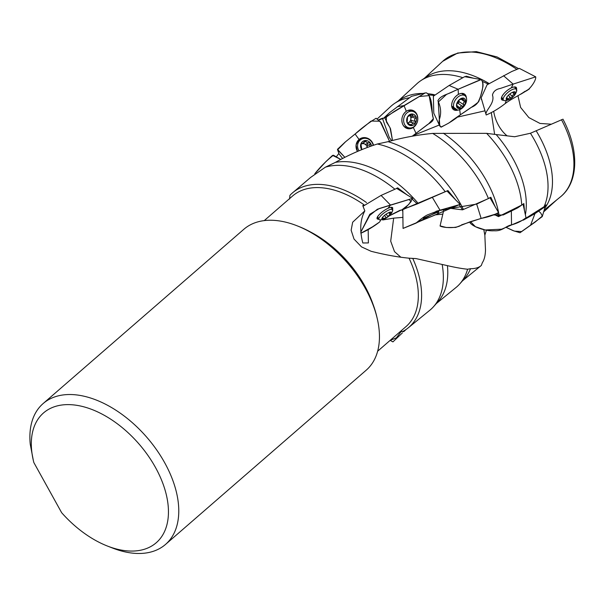 <?xml version="1.0" encoding="UTF-8"?>
<svg xmlns="http://www.w3.org/2000/svg" width="605" height="605" viewBox="0 0 605 605"><rect width="100%" height="100%" fill="white"/><g stroke="black" fill="none" stroke-linecap="round" stroke-linejoin="round"><path stroke-width="0.91" d="M517.94 95.605L520.618 107.44L528.846 117.582L540 123.443L551.216 124.191M488.757 83.331A88.905 53.505 -131 0 0 426.51 76.858L420.868 80.624A89.767 54.026 -131 0 0 416.83 83.8L398.211 100.997M544.674 208.37A88.905 53.505 -131 0 0 536.151 130.778L562.143 119.548M462.175 77.478A89.767 54.026 -131 0 0 420.868 80.624M473.965 78.332L466.228 76.192L465.064 76.744M487.94 83.898L482.54 81.486M545.922 204.921L544.054 206.728A89.767 54.026 -131 0 0 530.441 133.251L536.151 130.778M413.313 258.456L416.013 258.585L447.42 265.64C455.467 267.501 462.197 268.696 467.605 269.225L470.531 268.711C475.341 268.711 478.948 267.622 481.346 265.444L482.336 262.714C484.272 259.848 485.331 255.635 485.49 250.077L484.847 235.186L483.758 229.431M377.512 118.663L390.656 106.525A89.767 54.026 49 0 1 394.694 103.349A89.767 54.026 49 0 1 409.093 97.798M428.847 94.924L433.785 95.371M394.694 103.349L400.336 99.583A88.905 53.505 49 0 1 423.175 93.457M428.09 93.745A88.905 53.505 49 0 1 434.398 94.713M289.553 199.045L289.931 195.339A88.905 53.505 49 0 1 291.655 193.623L310.592 177.462L325.384 167.184L335.404 162.374C348.76 154.842 362.728 148.717 377.316 144.005L388.108 141.668C402.862 137.607 417.722 134.847 432.696 133.403L486.624 133.35A89.767 54.026 49 0 1 521.737 205.065L523.862 203.56L524.482 210.933M486.624 133.35L496.153 134.56A88.905 53.505 49 0 1 525.352 214.813M486.344 230.399L484.847 235.186M526.025 218.102L544.054 206.728M530.441 133.251L514.666 136.745L496.153 134.56M432.696 133.403A89.767 54.026 49 0 1 488.432 198.569L490.852 197.275L495.404 207.205M497.605 213.482L498.497 216.62L521.737 205.065M443.314 133.191A88.905 53.505 49 0 1 499.238 216.129M378.836 119.707A88.905 53.505 49 0 1 382.95 118.119M467.605 269.225A89.767 54.026 49 0 1 459.709 283.964A89.767 54.026 49 0 1 455.996 287.511L436.356 303.529M470.531 268.711A88.905 53.505 49 0 1 464.232 278.905L459.709 283.964M377.316 144.005A89.767 54.026 49 0 1 445.227 191.732L447.934 190.537L456.019 200.346M459.286 204.883L462.53 209.844L488.432 198.569M388.108 141.668A88.905 53.505 49 0 1 463.4 209.398M462.53 280.811L481.346 265.444M442.187 264.604A89.767 54.026 49 0 1 433.535 306.69A89.767 54.026 49 0 1 429.83 310.236L408.216 327.865A88.905 53.505 49 0 1 402.446 331.631L401.017 330.92M447.42 265.64A88.905 53.505 49 0 1 438.058 301.623L433.535 306.69M396.547 188.344L397.697 187.86L407.543 195.226M412.519 199.468L417.284 203.915L445.227 191.732M335.404 162.374A88.905 53.505 49 0 1 418.274 203.477M325.384 167.184A89.767 54.026 49 0 1 394.513 188.896M377.641 351.218L406.038 326.564A86.485 52.045 -131 0 0 409.041 258.184L412.746 258.426A88.905 53.505 49 0 1 408.216 327.865M291.655 193.623A88.905 53.505 49 0 1 366.494 202.554M363.938 204.74A86.485 52.045 -131 0 0 308.913 188.329A86.485 52.045 -131 0 0 292.638 195.959L264.249 220.613M409.041 258.184C397.523 257.072 384.871 254.773 371.077 251.279L361.518 246.885L354.023 239.073L351.142 230.233L352.67 222.216L364.838 210.888L362.758 205.602L363.688 205.148M379.04 119.964L382.791 118.519M336.743 156.234L338.861 153.436M296.76 225.673L298.454 226.338A90.863 54.684 49 0 1 376.771 316.544L377.187 318.313A93.306 56.152 -131 0 0 296.76 225.673A93.306 56.152 -131 0 0 261.405 221.052A93.306 56.152 -131 0 0 243.845 229.28L43.144 403.543A93.306 56.152 49 0 1 146.72 437.181A93.306 56.152 49 0 1 165.49 544.455A93.306 56.152 49 0 1 112.575 548.054L107.493 546.073A85.963 51.735 -131 0 0 167.615 501.341A85.963 51.735 -131 0 0 86.129 407.483A85.963 51.735 -131 0 0 33.404 460.73A85.963 51.735 -131 0 0 33.857 462.568L61.642 512.692A85.963 51.735 -131 0 0 107.493 546.073M165.49 544.455L366.199 370.192A93.306 56.152 -131 0 0 377.187 318.313M33.343 460.496L30.25 444.229A93.306 56.152 49 0 1 43.144 403.543M494.633 134.355L491.343 112.878M413.064 135.565L439.343 125.001M484.832 110.851L456.979 117.226M466.296 76.979L466.228 76.192M481.436 98.706L481.202 99.228L481.55 99.046M481.202 99.228L481.754 99.712M400.926 257.291L394.505 251.612L390.694 241.176L393.658 218.133L402.99 217.376M442.852 214.14L435.797 214.805M368.18 229.703L368.392 242.93L362.811 242.976C359.499 230.233 360.179 219.532 364.838 210.888M498.497 216.62L494.671 214.715M462.53 209.844L449.954 208.294M417.284 203.915L404.828 208.649M416.013 258.585L408.753 258.161M382.693 219.97L393.658 218.133M397.152 188.707L397.697 187.86M401.977 209.882L402.862 211.387M422.955 217.664L423.182 218.216A13.718 13.718 0 0 0 426.17 218.7L437.022 214.208A13.718 13.718 0 0 0 438.791 211.75L438.338 210.646M423.182 218.216L438.791 211.75M389.439 212.378L389.688 212.733L390.633 212.098A5.861 1.633 144.3 0 0 390.331 212.136A5.861 1.633 144.3 0 0 386.232 214.087A5.861 1.633 144.3 0 0 382.277 217.762A5.861 1.633 144.3 0 0 382.095 218.057A5.861 1.633 144.3 0 0 382.746 219.426A5.861 1.633 144.3 0 0 387.147 217.429A5.861 1.633 144.3 0 0 391.11 213.762A5.861 1.633 144.3 0 0 390.633 212.098L389.416 212.31M382.557 218.677L382.277 217.762M391.11 213.762L390.656 213.187L391.11 213.762L389.96 214.253L387.147 217.429L383.532 218.617L382.678 217.422M382.746 219.426L383.532 218.617M389.688 212.733L390.656 213.187M391.117 213.754A5.876 1.633 -35.7 0 1 391.057 213.852A5.876 1.633 -35.7 0 1 383.494 219.29A5.876 1.633 -35.7 0 1 382.731 217.142A5.876 1.633 -35.7 0 1 389.121 212.491A5.876 1.633 -35.7 0 1 391.117 213.754M383.494 219.29A13.718 13.718 0 0 1 379.94 219.812A8.447 2.352 -35.7 0 1 378.942 219.456A8.447 2.352 -35.7 0 1 384.425 212.612A8.447 2.352 -35.7 0 1 392.66 209.587A8.447 2.352 -35.7 0 1 392.683 210.646A13.718 13.718 0 0 1 391.057 213.852M513.728 92.709L514.416 91.778A5.861 2.163 140.2 0 0 513.206 92.02A5.861 2.163 140.2 0 0 509.962 93.866A5.861 2.163 140.2 0 0 506.68 97.458A5.861 2.163 140.2 0 0 506.43 97.972A5.861 2.163 140.2 0 0 507.383 99.991A5.861 2.163 140.2 0 0 511.838 97.912A5.861 2.163 140.2 0 0 515.369 93.798A5.861 2.163 140.2 0 0 514.416 91.778L513.184 92.051L514.81 93.178M507.043 96.808L506.43 97.972L507.383 99.991L508.155 99.175L506.99 97.768M506.703 97.42L506.43 97.972M507.073 99.182L507.383 99.991M515.369 93.798L512.458 95.378L511.838 97.912L509.599 97.685L508.155 99.175M515.384 93.79A5.876 2.17 -39.8 0 1 514.53 95.235A5.876 2.17 -39.8 0 1 509.599 99.333A5.876 2.17 -39.8 0 1 506.377 98.078A5.876 2.17 -39.8 0 1 512.322 92.376A5.876 2.17 -39.8 0 1 515.384 93.79M509.599 99.333A13.718 13.718 0 0 1 505.379 100.627A8.447 3.123 -39.8 0 1 503.458 100.165A8.447 3.123 -39.8 0 1 507.958 92.353A8.447 3.123 -39.8 0 1 516.443 89.343A8.447 3.123 -39.8 0 1 516.564 91.317A13.718 13.718 0 0 1 514.53 95.235M369.791 146.584L370.237 142.924A5.861 5.369 61.6 0 0 365.072 140.579A5.861 5.369 61.6 0 0 360.898 143.937A5.861 5.369 61.6 0 0 361.782 149.579M371.485 145.979A5.861 5.369 61.6 0 0 370.237 142.924L367.296 142.765L364.717 140.693M365.072 140.579L363.34 142.924L360.898 143.937L361.851 149.669M360.928 143.854L361.752 143.408L360.898 143.937M361.813 149.639A5.876 5.385 -118.4 0 1 362.524 141.608A5.876 5.385 -118.4 0 1 370.252 142.916A5.876 5.385 -118.4 0 1 371.5 145.971M358.984 150.811A8.447 7.736 -118.4 0 1 361.465 139.165A8.447 7.736 -118.4 0 1 371.53 141.744A8.447 7.736 -118.4 0 1 373.194 145.381M356.398 143.536A8.447 7.736 -118.4 0 1 359.514 140.224L361.465 139.165M361.919 143.793A4.235 3.88 61.6 0 1 367.197 147.544A2.39 2.186 -118.4 0 1 367.53 145.684A1.059 0.968 -118.4 0 0 366.297 144.058A2.39 2.186 -118.4 0 1 363.416 142.84M461.691 98.645L463.354 99.825L463.029 98.07A5.861 3.736 125.3 0 0 458.499 100.521A5.861 3.736 125.3 0 0 456.51 105.769A5.861 3.736 125.3 0 0 459.082 108.56A5.861 3.736 125.3 0 0 463.611 106.109A5.861 3.736 125.3 0 0 465.6 100.854A5.861 3.736 125.3 0 0 463.029 98.07L458.499 100.521L456.805 104.468L456.51 105.769L456.926 106.079L456.51 105.792M458.794 108.446L456.926 106.079L457.607 105.988L456.556 105.24M456.51 105.769L456.926 106.079M465.6 100.854L464.7 100.196L465.6 100.854L464.821 101.814C463.377 102.457 462.999 103.455 463.687 104.794L463.611 106.109L461.063 106.14L459.815 107.735L457.97 106.435M459.082 108.56L459.815 107.735M463.354 99.825L464.7 100.196M462.575 98.146L463.241 98.615L463.029 98.07M465.616 100.846A5.876 3.743 -54.7 0 1 459.066 108.575A5.876 3.743 -54.7 0 1 458.484 100.521A5.876 3.743 -54.7 0 1 465.616 100.846M466.614 99.061A8.447 5.385 -54.7 0 1 462.636 107.781A8.447 5.385 -54.7 0 1 455.172 109.505A8.447 5.385 -54.7 0 1 455.663 99.492A8.447 5.385 -54.7 0 1 464.942 95.711A8.447 5.385 -54.7 0 1 466.614 99.061M463.687 104.794L459.006 101.481A2.39 1.528 -54.7 0 1 459.082 99.999A4.235 2.7 125.3 0 1 457.751 102.094M457.425 102.956A2.39 1.528 -54.7 0 1 457.698 103.024A1.059 0.673 -54.7 0 0 458.688 102.616A1.059 0.673 -54.7 0 0 459.006 101.481M410.205 115.495L413.752 116.319L412.837 115.797L411.975 113.982A5.861 4.863 103.2 0 0 407.543 116.878A5.861 4.863 103.2 0 0 407.135 122.709A5.861 4.863 103.2 0 0 411.181 125.613A5.861 4.863 103.2 0 0 415.612 122.709A5.861 4.863 103.2 0 0 416.028 116.886A5.861 4.863 103.2 0 0 411.975 113.982L407.543 116.878L407.135 122.709L407.868 123.148L407.331 123.019M415.348 116.357L416.028 116.886L415.597 118.096C414.395 119.102 414.312 120.206 415.363 121.401L415.612 122.709L412.413 123.48L411.181 125.613L407.868 123.148L408.511 123.065L407.15 122.747M407.135 122.709L407.868 123.148M413.752 116.319L414.864 116.341M416.036 116.878A5.876 4.878 -76.8 0 1 411.173 125.628A5.876 4.878 -76.8 0 1 407.528 116.886A5.876 4.878 -76.8 0 1 416.036 116.878M417.125 115.396A8.447 7.01 -76.8 0 1 416.127 124.456A8.447 7.01 -76.8 0 1 408.791 127.821A8.447 7.01 -76.8 0 1 403.89 117.998A8.447 7.01 -76.8 0 1 412.64 111.365A8.447 7.01 -76.8 0 1 417.125 115.396M408.791 127.821L405.789 127.118A8.447 7.01 -76.8 0 1 403.989 126.369M407.687 110.541A8.447 7.01 -76.8 0 1 409.638 110.662L412.64 111.365M415.363 121.401L411.302 120.456A2.39 1.981 -76.8 0 1 410.855 118.799A2.39 1.981 -76.8 0 1 411.536 117.151A1.059 0.877 -76.8 0 0 411.74 115.85M408.254 123.004A2.39 1.981 -76.8 0 1 410.235 122.18A2.39 1.981 -76.8 0 1 410.334 122.21L414.13 123.095M411.302 120.456A1.059 0.877 -76.8 0 1 410.462 122.233M407.808 122.898A4.235 3.517 103.2 0 0 410.855 118.799A4.235 3.517 103.2 0 0 409.948 115.729M543.698 211.591L556.872 199.771M543.592 211.954L547.994 207.954M531.621 224.47L529.572 225.869M523.355 220.129L534.971 213.61L545.128 206.683L545.226 205.594M545.188 206.706L542.254 216.598L530.57 225.189L534.971 213.61M530.57 225.166L521.54 231.571L514.386 231.118L505.818 227.246L513.055 230.626L519.997 232.743L535.16 222.073L542.33 216.076L540.764 213.051M511.338 211.032L517.789 207.817L523.068 204.18L526.017 217.717C521.835 221.022 517.01 223.411 511.535 224.886L511.338 211.032L503.247 214.972L493.831 214.987M511.535 224.863L511.535 224.886C505.727 225.869 502.468 231.45 493.96 230.747C487.343 231.337 474.517 227.911 470.1 222.95L470.569 221.604M448.933 208.68L476.687 204.097L489.929 197.805M489.861 197.57L498.55 212.552C493.582 215.229 487.774 217.172 481.134 218.39L461.668 224.81C457.357 228.751 443.495 227.941 440.062 226.005L443.851 209.746M481.134 218.39L476.687 204.097M404.669 208.785L446.891 190.999M439.048 210.449L427.674 214.82C425.141 215.909 421.209 218.707 415.877 223.215L403.051 228.433L402.794 209.443M435.94 211.357L437.43 210.895M460.072 204.467L440.024 210.192L415.877 223.215M438.345 210.653L447.602 209.148L453.357 206.978M440.024 210.192L432.341 197.381M363.03 206.26L381.067 195.415L396.721 188.42L412.67 198.349L390.49 205.05L388.047 208.279C383.479 210.593 380.008 213.353 377.656 216.56L378.73 219.169A9.506 2.647 -35.7 0 1 377.134 218.745A9.506 2.647 -35.7 0 1 383.328 211.092A9.506 2.647 -35.7 0 1 392.562 207.644A9.506 2.647 -35.7 0 1 392.441 209.285M392.101 209.92C393.59 207.107 392.244 206.562 388.047 208.279L390.49 205.05L379.327 208.521L369.821 214.253L360.739 232.26L369.647 215.516L377.369 209.224L408.897 199.552L411.264 201.412L404.677 208.778M379.66 221.974L372.408 226.898L360.852 233.227C367.122 230.543 373.391 226.792 379.66 221.974L380.817 219.774M389.007 216.023L401.13 210.056M400.018 210.298L401.788 209.927L408.738 204.482L412.67 198.349M390.49 205.05L381.067 195.415M400.329 331.517L403.769 331.616L406.273 329.324M402.386 332.894L392.925 341.885L390.142 340.358L396.366 337.877L400.707 332.13M516.277 90.107C517.245 86.855 515.581 86.114 511.293 87.884L513.138 84.103L500.471 88.406C496.009 89.192 493.34 91.408 492.455 95.061C495.435 103.568 484.227 110.965 486.208 114.98L481.164 97.844L487.063 84.813L511.815 71.481L519.355 68.388L535.72 76.843L513.138 84.103L511.293 87.884C506.725 90.326 503.519 93.389 501.674 97.05L503.526 100.233M503.519 100.218A9.506 3.509 -39.8 0 1 501.613 99.583A9.506 3.509 -39.8 0 1 506.725 90.879A9.506 3.509 -39.8 0 1 516.216 87.422A9.506 3.509 -39.8 0 1 516.496 89.404M486.208 114.98C492.644 112.258 498.989 108.446 505.228 103.553C511.021 99.016 519.582 95.348 524.883 91.355C528.861 91.196 536.817 79.905 535.591 76.797M505.228 103.553L506.226 100.49M513.138 84.103L503.534 75.708M466.417 97.904L466.402 97.776C465.57 93.48 462.893 92.353 458.378 94.388L458.144 89.26L446.49 94.448L438.247 102.071L439.774 126.021L433.785 113.188L433.361 96.203L449.129 85.471L464.678 76.669L481.247 79.565L458.144 89.26L458.378 94.388C453.939 97.322 451.693 101.186 451.64 105.973L457.705 110.163M457.645 110.171A9.506 6.058 -54.7 0 1 453.258 109.414A9.506 6.058 -54.7 0 1 454.083 98.373A9.506 6.058 -54.7 0 1 464.216 93.926A9.506 6.058 -54.7 0 1 466.387 97.813M439.774 126.021L440.871 127.058C447.745 124.033 454.242 119.949 460.344 114.806L471.023 107.493C475.159 105.83 477.784 103.478 478.895 100.422C480.423 97.239 485.278 84.208 481.247 79.565M460.344 114.806L459.671 109.354M458.144 89.26L449.129 85.471M389.272 137.448L382.7 119.056L389.673 112.575L411.347 96.452M417.805 118.951L417.004 114.542C414.44 109.906 410.878 108.817 406.31 111.267C402.159 114.685 400.933 119.011 402.635 124.222C405.191 128.865 408.761 129.954 413.328 127.504L416.807 123.261M416.52 123.813A9.506 7.88 -76.8 0 1 413.321 127.481A9.506 7.88 -76.8 0 1 406.87 128.404A9.506 7.88 -76.8 0 1 402.143 117.589A9.506 7.88 -76.8 0 1 411.173 109.997A9.506 7.88 -76.8 0 1 417.79 118.383M406.31 111.267L404.019 105.572L406.31 111.267M404.011 105.572L394.014 111.585L384.81 118.141L390.535 128.804L392.501 140.489L390.006 127.655L386.376 121.93L386.398 116.478L419.341 96.513L429.142 95.598L433.286 118.792L428.627 123.836L412.239 136.208L426.51 125.348C429.043 123.193 435.086 121.098 432.87 116.969C431.395 111.517 433.301 97.965 426.623 92.905L425.247 92.928L404.019 105.572L397.311 106.699M415.998 133.289L413.328 127.504M342.589 158.48L339.034 153.867L337.575 149.828L344.858 157.315L337.469 149.322L345.183 142.069L371.107 121.045L380.016 121.219L389.514 141.283L381.18 122.724L376.106 118.255C368.944 122.611 361.934 127.874 355.075 134.038L359.067 139.415L356.073 144.943L357.449 151.462M357.472 151.447A9.506 8.704 -118.4 0 1 359.219 139.324A9.506 8.704 -118.4 0 1 373.512 145.276L371.644 141.336C367.696 137.116 363.507 136.473 359.067 139.415L355.075 134.038L345.614 141.714L337.575 149.821M315.167 174.089L314.789 173.779L315.167 174.089M333.423 155.213C326.73 160.446 320.521 166.632 314.789 173.779L325.891 161.626L332.553 155.379L340.781 159.425L333.423 155.213M538.798 211.213L540.567 212.869M525.253 219.078L501.696 229.182L485.202 229.976L475.439 226.716L470.607 221.763M497.529 213.52L470.145 221.763L455.746 227.435L446.361 227.495L440.077 225.884M459.255 204.747L403.18 228.342M403.225 228.319L403.701 228.093M392.146 214.268L399.92 210.321M401.705 209.943L404.291 209.05M520.966 94.108L529.118 89.147M529.443 88.806L520.005 94.561M478.578 101.867C479.984 98.577 481.436 93.503 482.926 86.651C483.282 83.301 482.601 80.919 480.884 79.489L454.068 91.015C448.706 94.282 440.644 95.061 437.891 100.77C441.037 107.274 441.469 113.679 439.185 119.971C438.829 123.322 439.51 125.711 441.227 127.133L449.061 122.898C458.424 115.502 468.92 109.77 478.578 101.867M516.489 69.114A89.797 54.042 -131 0 0 442.633 61.362L457.607 53.051L476.309 51.622L497.03 56.938L518.122 68.403M544.137 210.132L560.351 196.95A89.797 54.042 -131 0 0 561.485 119.707M310.244 231.851A86.485 52.045 49 0 1 372.967 304.096M506.967 135.717A24.495 13.749 66.2 0 1 493.718 111.38M387.707 216.34L386.134 214.155M389.96 214.253L388.796 212.642M386.035 217.482L384.523 215.38M512.284 96.747L509.917 93.896M514.295 94.41L512.526 92.285M510.688 97.995L508.397 95.242M370.162 144.255L367.53 145.684M368.937 142.636L366.297 144.058M366.002 141.298L363.62 142.583M464.821 101.814L460.987 99.099M462.386 106.344L457.698 103.024M415.597 118.096L411.536 117.151M412.565 114.693L411.143 114.36M411.876 124.804L409.948 124.35M453.863 108.575A9.256 5.899 -54.7 0 1 452.358 108.318M462.886 93.442A9.256 5.899 -54.7 0 1 463.634 94.781M409.018 127.874A9.256 7.676 -76.8 0 1 405.963 127.988M410.167 109.966A9.256 7.676 -76.8 0 1 412.86 111.418M406.189 127.216A8.553 7.094 -76.8 0 1 404.48 126.884M408.36 110.291A8.553 7.094 -76.8 0 1 410.031 110.753M358.682 139.785A9.256 8.478 -118.4 0 1 363.166 138.515M357.063 141.925A8.553 7.835 -118.4 0 1 360.141 139.884M424.362 78.287L442.633 61.362M560.351 196.95C578.909 182.264 579.204 149.783 562.915 119.124M33.404 460.73L33.252 460.118M392.66 209.587L391.027 207.318M378.942 219.456L377.308 217.195M516.443 89.343L514.439 86.931M503.458 100.165L501.454 97.753M360.822 144.383L362.856 143.287M464.942 95.711L461.645 93.374M455.172 109.505L451.874 107.168M409.366 125.205L410.984 125.583M410.235 122.18L414.259 123.118M547.495 208.392L548.327 207.666M446.944 190.953L460.133 204.46M441.892 209.746L437.113 210.994M425.239 92.928L411.339 96.369M389.249 137.464L391.692 140.7"/></g></svg>
